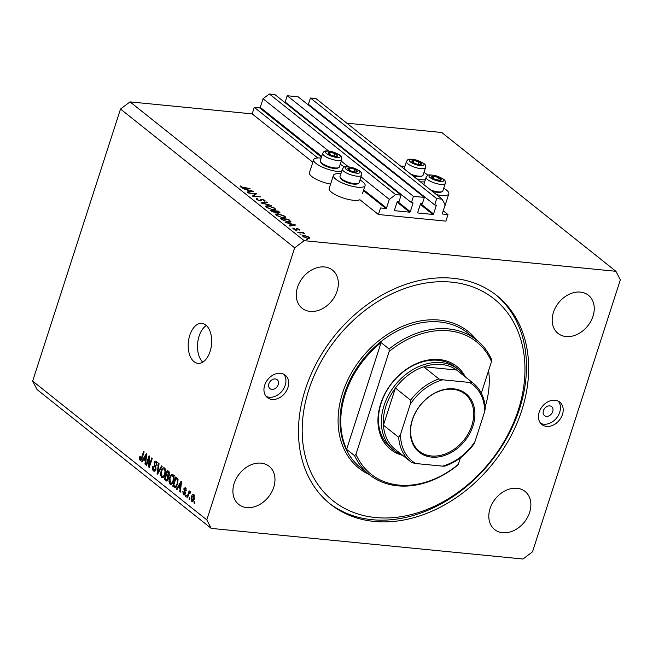<?xml version="1.0" encoding="UTF-8"?>
<svg xmlns="http://www.w3.org/2000/svg" width="653" height="653" viewBox="0 0 653 653"><rect width="100%" height="100%" fill="white"/><g stroke="black" fill="none" stroke-linecap="round" stroke-linejoin="round"><path stroke-width="0.98" d="M380.528 207.964L378.414 214.502L445.885 221.13L447.991 214.584L442.644 214.062A0.571 0.441 128.6 0 1 442.35 213.49L445.134 204.862L442.171 199.173L436.702 198.634L434.678 204.911L435.959 205.042A0.571 0.441 128.6 0 1 436.253 205.605L433.551 213.98A0.571 0.441 128.6 0 1 432.915 214.453L418.026 212.992A0.571 0.441 128.6 0 1 417.732 212.429L420.434 204.054A0.571 0.441 128.6 0 1 421.071 203.581L422.344 203.703L424.377 197.426L413.439 196.349L411.414 202.626L412.696 202.757A0.571 0.441 128.6 0 1 412.99 203.328L410.288 211.694A0.571 0.441 128.6 0 1 409.651 212.176L394.763 210.707A0.571 0.441 128.6 0 1 394.469 210.144L397.171 201.769A0.571 0.441 128.6 0 1 397.808 201.295L399.081 201.418L401.113 195.141L395.645 194.602L389.302 199.377L386.511 208.013A0.571 0.441 128.6 0 1 385.882 208.487L380.528 207.964M401.113 195.141L274.856 94.522L269.387 93.983L263.045 98.758L260.261 107.394A0.571 0.441 128.6 0 1 259.625 107.867L254.27 107.345L317.782 157.953M254.27 107.345L252.164 113.883L312.844 162.238M340.858 173.796A16.643 4.767 17.9 0 0 340.833 173.796A16.643 4.767 17.9 0 0 333.414 175.388L329.185 188.464A16.643 4.767 17.9 0 0 336.679 195.369A16.643 4.767 17.9 0 0 353.444 200.283A16.643 4.767 17.9 0 0 359.876 199.728L378.414 214.502M263.045 98.758L328.598 150.998M341.258 161.087L348.335 166.727M360.995 176.816L389.302 199.377M269.387 93.983L395.645 194.602M286.594 103.15L286.406 103.721M413.439 196.349L287.189 95.73L285.157 102.007L411.414 202.626M287.189 95.73L298.119 96.807L424.377 197.426M309.857 105.435L309.669 106.006M442.171 199.173L315.913 98.554L310.453 98.015L308.42 104.292L434.678 204.911M310.453 98.015L436.702 198.634M443.224 210.788L447.991 214.584M404.876 166.286A16.643 4.767 17.9 0 0 404.844 166.286A16.643 4.767 17.9 0 0 400.836 166.229M416.712 178.881A16.643 4.767 17.9 0 0 421.675 179.706A16.643 4.767 17.9 0 0 425.332 179.795M443.722 188.195A16.643 4.767 -162.1 0 1 448.831 193.843L444.611 206.919A16.643 4.767 -162.1 0 1 444.301 207.442M420.573 181.958A16.643 4.767 -162.1 0 1 424.581 182.016A16.643 4.767 -162.1 0 1 424.613 182.016M448.831 193.843A16.643 4.767 -162.1 0 1 441.412 195.435A16.643 4.767 -162.1 0 1 436.441 194.61M330.598 184.113A16.643 4.767 -162.1 0 1 309.449 172.735L313.677 159.659A16.643 4.767 -162.1 0 1 321.096 158.067A16.643 4.767 -162.1 0 1 321.121 158.067M341.584 171.568A16.643 4.767 -162.1 0 1 337.928 171.478A16.643 4.767 -162.1 0 1 321.162 166.564A16.643 4.767 -162.1 0 1 313.677 159.659M333.414 175.388A16.643 4.767 17.9 0 0 340.899 182.293A16.643 4.767 17.9 0 0 357.664 187.207A16.643 4.767 17.9 0 0 365.084 185.615A16.643 4.767 17.9 0 0 359.974 179.967M189.778 335.275A20.08 11.648 -84.4 0 0 197.973 363.362A20.08 11.648 -84.4 0 0 210.095 351.469A20.08 11.648 -84.4 0 0 201.899 323.382A20.08 11.648 -84.4 0 0 189.778 335.275M206.389 325.521A20.08 11.648 -84.4 0 0 199.083 336.189A20.08 11.648 -84.4 0 0 202.789 362.137M268.905 383.711A5.738 4.375 128.6 0 0 269.983 388.657A5.738 4.375 128.6 0 0 278.211 384.625A5.738 4.375 128.6 0 0 277.133 379.679A5.738 4.375 128.6 0 0 268.905 383.711M543.418 410.672A5.738 4.375 128.6 0 0 544.496 415.61A5.738 4.375 128.6 0 0 552.724 411.586A5.738 4.375 128.6 0 0 551.646 406.639A5.738 4.375 128.6 0 0 543.418 410.672M562.462 414.467A14.342 10.938 -51.4 0 1 541.884 424.54A14.342 10.938 -51.4 0 1 539.198 412.182A14.342 10.938 -51.4 0 1 559.768 402.109A14.342 10.938 -51.4 0 1 562.462 414.467M558.274 401.154A14.342 10.938 -51.4 0 1 559.703 412.272A14.342 10.938 -51.4 0 1 540.627 423.299M264.685 385.221A14.342 10.938 128.6 0 0 267.379 397.587A14.342 10.938 128.6 0 0 287.949 387.507A14.342 10.938 128.6 0 0 285.255 375.149A14.342 10.938 128.6 0 0 264.685 385.221M266.114 396.338A14.342 10.938 128.6 0 0 285.19 385.311A14.342 10.938 128.6 0 0 283.761 374.193M305.4 389.221A133.416 101.754 128.6 0 0 330.426 504.181A133.416 101.754 128.6 0 0 521.747 410.468A133.416 101.754 128.6 0 0 496.721 295.515A133.416 101.754 128.6 0 0 305.4 389.221M234.166 483.424A24.39 18.602 128.6 0 0 238.745 504.442A24.39 18.602 128.6 0 0 273.713 487.309A24.39 18.602 128.6 0 0 269.142 466.299A24.39 18.602 128.6 0 0 234.166 483.424M490.068 508.556A24.39 18.602 128.6 0 0 494.639 529.567A24.39 18.602 128.6 0 0 529.616 512.442A24.39 18.602 128.6 0 0 525.036 491.423A24.39 18.602 128.6 0 0 490.068 508.556M553.434 312.379A24.39 18.602 128.6 0 0 558.005 333.389A24.39 18.602 128.6 0 0 592.981 316.264A24.39 18.602 128.6 0 0 588.402 295.246A24.39 18.602 128.6 0 0 553.434 312.379M297.531 287.247A24.39 18.602 128.6 0 0 302.102 308.265A24.39 18.602 128.6 0 0 337.079 291.132A24.39 18.602 128.6 0 0 332.508 270.122A24.39 18.602 128.6 0 0 297.531 287.247M211.237 528.399L522.971 559.017L532.489 551.85L620.35 279.819L615.901 271.289L304.176 240.671L294.658 247.838L206.797 519.87L211.237 528.399L37.099 389.612L32.65 381.083L206.797 519.87M255.266 193.974L248.418 192.986L256.556 193.786L253.601 195.908L260.465 196.896L252.319 196.096L255.266 193.974L254.931 195.018M261.608 199.704L260.049 200.863L256.392 199.492L256.629 198.43L257.47 198.814L257.225 199.573L259.6 200.504L261.837 199.173L264.987 200.357L264.963 201.295L262.326 199.54L261.437 200.308M256.392 199.492L256.629 198.43L256.311 199.418M257.47 198.814L257.111 199.949M260.082 200.863L260.882 199.279L260.359 200.879M264.71 201.197L264.987 200.357L264.963 201.295M264.049 200.92L264.098 200.234M260.914 202.952L266.848 201.981L267.338 202.373L262.612 203.091L271.207 205.458L260.914 202.952M266.253 207.344L265.477 206.144L267.82 205.63L274.774 208.152L275.574 209.384L273.199 209.891L266.253 207.344M276.415 215.441L275.639 214.241L277.974 213.727L284.928 216.249L285.728 217.482L283.353 217.988L276.415 215.441M285.141 222.257L295.76 225.024L289.965 226.093L289.467 225.701L291.328 225.358L289.018 223.522L285.141 222.257M306.363 239.243L307.718 239.373L306.502 239.333M346.816 123.18L441.763 132.502L615.901 271.289M252.164 113.883L130.029 101.884L304.176 240.671M304.184 235.366L309.204 237.202L309.636 238.231L308.028 238.427L303.049 236.598L302.478 235.733L304.078 235.709M299.784 234.003L301.147 234.133L299.923 234.092M297.58 232.166L303.074 232.386L303.531 232.754L302.657 232.664L304.731 233.782L301.702 232.631L297.58 232.166M295.687 230.729L297.042 230.86L295.825 230.827M296.927 228.509L299.425 229.407L299.531 230.085L297.417 228.876L296.005 229.783L293.197 228.746L292.944 227.979L295.515 229.415L296.927 228.509L296.519 229.791M299.245 229.978L299.425 229.407L299.531 230.085M298.715 229.791L298.699 229.342M297.001 228.925L296.748 229.734M293.197 228.746L292.83 228.33M293.793 228.272L293.801 229.13M290.577 222.012L290.805 221.285C291.099 222.036 290.316 222.314 288.463 222.126L281.9 219.669L280.325 218.412L288.463 219.212L290.895 221.718M276.399 212.902L276.578 212.356L275.468 212.935L270.162 210.323L278.309 211.115L279.998 212.78L276.66 212.707M242.818 188.521L253.429 191.296L247.634 192.366L247.136 191.966L248.997 191.623L246.695 189.794L242.818 188.521M241.373 186.938L250.042 188.595L244.549 188.056L240.508 186.831L240.222 185.95L241.12 186.219L241.251 187.297M240.508 186.831L240.108 186.301M148.966 458.039L146.615 465.328L146.084 464.903L149.039 455.753L149.602 456.202L149.39 465.205L151.741 457.908L152.271 458.324L149.317 467.483L148.753 467.034L148.966 458.039L149.553 458.096M153.871 469.915L155.406 469.172L154.141 462.822C154.737 461.271 155.496 460.822 156.426 461.483L157.104 465.467L156.532 465.165L156.091 462.569L154.663 463.263L154.524 464.324L155.863 466.748L155.945 469.564L154.239 471.303L153.479 470.952C152.451 469.98 152.222 468.503 152.786 466.511L153.349 466.805L153.871 469.915L155.634 470.282M155.749 461.173L156.426 461.483M157.21 462.675L155.585 462.332L157.912 462.561M162.189 466.226L157.634 474.111L157.087 473.678L158.524 463.312L159.071 463.744L157.675 472.796L161.642 465.793L162.189 466.226M163.046 477.547L161.577 477.408L160.548 474.78L161.046 471.229C161.862 468.454 163.054 467.385 164.613 468.013C165.838 469.589 166.001 471.686 165.103 474.323L163.528 477.196L161.577 477.408L162.303 477.727M163.903 467.703L164.613 468.013M171.494 484.281L170.025 484.134L168.988 481.506L169.486 477.955C170.311 475.18 171.494 474.111 173.061 474.747C174.286 476.315 174.449 478.42 173.551 481.049L171.968 483.93L170.025 484.134L170.743 484.453M172.351 474.429L173.061 474.747M178.367 487.195L177.045 489.579L176.49 489.138L181.069 481.277L181.583 481.685L180.252 492.142L179.706 491.701L180.146 488.615L178.367 487.195L180.293 487.383L181.02 482.436L178.889 486.265L180.848 487.456M194.855 502.133L194.439 503.439L193.908 503.022L194.333 501.708L194.855 502.133M130.029 101.884L120.511 109.051L294.658 247.838M120.511 109.051L32.65 381.083M194.276 499.047C193.704 501.08 192.855 501.879 191.729 501.431L191.419 496.851C191.99 494.852 192.839 494.084 193.949 494.533L194.276 499.047M192.251 501.659L192.79 501.537M193.435 494.305L193.949 494.533M189.974 498.239L189.558 499.553L189.027 499.129L189.452 497.823L189.974 498.239M188.627 494.468L187.509 497.921L186.978 497.496L189.133 490.844L189.656 491.26L189.313 492.321L190.325 491.644L190.7 492.395L190.203 493.186L189.158 493.186L188.627 494.468M190.423 492.835L189.158 493.186M186.415 495.407L185.991 496.713L185.46 496.288L185.885 494.982L186.415 495.407M183.73 493.864L184.75 493.374L184.823 492.672L183.811 488.836L185.591 487.873L186.178 490.73L185.305 488.836L184.375 489.121L185.33 493.627L183.387 494.786L182.816 491.644L183.387 491.946L183.73 493.864L185.117 494.158M183.966 495.047L184.53 494.892M185.019 487.603L185.591 487.873M186.252 488.934L184.375 489.121M177.657 484.248L175.069 487.734L172.735 486.142L175.69 476.992L177.877 478.943L177.657 484.248M168.262 479.196L166.646 481.049L164.287 479.416L167.25 470.258L168.825 471.515L169.47 474.927L168.286 476.396L168.262 479.196M143.603 459.492L142.281 461.875L141.734 461.434L146.313 453.574L146.827 453.982L145.488 464.43L144.942 463.997L145.382 460.904L143.603 459.492L145.529 459.679M140.942 460.308L140.02 460.218L139.432 458.945L139.84 456.496L140.411 456.798L140.387 459.173L141.138 458.896L143.627 451.443L144.158 451.86L142.15 458.071C141.693 459.883 140.983 460.602 140.02 460.218L140.477 460.43M140.387 459.173L141.832 458.969M194.553 503.079L193.908 503.022M192.072 496.917L191.419 496.851M194.57 495.57L193.361 495.358L194.537 495.472M194.374 498.753L193.729 498.688L193.631 495.472L191.949 497.268L192.047 500.492L193.557 500.729M192.047 500.492L193.729 498.688M189.672 499.194L189.027 499.129M187.623 497.562L186.978 497.496M190.66 492.46L189.313 492.321M186.105 496.353L185.46 496.288M185.387 493.439L184.75 493.374M185.517 492.746L184.823 492.672M184.472 488.901L183.811 488.836M186.236 490.493L185.615 490.427M177.249 489.211L176.49 489.138M180.301 491.758L179.706 491.701M180.693 488.664L180.146 488.615M181.485 482.485L181.02 482.436M175.828 487.497L174.229 487.342M176.13 487.228L175.322 486.583M174.669 486.338L172.735 486.142M177.673 478.657L175.869 478.478L173.608 485.497L176.547 486.705M178.049 479.318L175.869 478.478M178.22 480.02L176.767 479.188M177.771 483.881L177.134 483.816L177.42 479.947M176.971 485.971L176.212 485.889L177.134 483.816M174.514 486.216L176.212 485.889M169.649 481.571L168.988 481.506M170.139 478.02L169.486 477.955M172.996 475.662L173.445 475.155M171.951 483.946L171.633 483.367M173.837 475.931L172.18 475.58L174.506 475.808M174.09 478.42L173.478 478.355L172.719 475.817C171.519 475.36 170.613 476.217 170.009 478.388L170.368 483.065L173.208 483.522M173.665 480.665L173.029 480.6L173.478 478.355M170.368 483.065C171.535 483.514 172.425 482.698 173.029 480.6M167.641 480.461L166.956 479.914M168.858 476.045L166.197 475.555L165.16 478.763L166.213 479.604L164.287 479.416M169.233 471.931L167.429 471.752L166.548 474.486L169.143 475.67L168.115 475.564M169.535 474.723L168.898 474.658L168.294 472.437L167.429 471.752M168.025 475.555L168.898 474.658M168.36 478.845L167.731 478.788L167.176 476.331L166.197 475.555M167.927 480.004L166.76 479.89L167.731 478.788M166.213 479.604L166.76 479.89M161.201 474.837L160.548 474.78M161.691 471.286L161.046 471.229M164.556 468.927L165.005 468.43M163.511 477.212L163.193 476.633M165.389 469.197L163.732 468.854L166.058 469.083M165.65 471.686L165.038 471.629L164.278 469.091C163.07 468.625 162.173 469.483 161.569 471.662L161.92 476.331L164.768 476.788M165.225 473.939L164.589 473.874L165.038 471.629M161.92 476.331C163.095 476.788 163.985 475.964 164.589 473.874M157.838 473.752L157.087 473.678M158.352 472.862L157.675 472.796M154.949 471.099L153.479 470.952M155.357 470.707L155.096 470.233M156.034 469.229L155.406 469.172M154.818 462.887L154.141 462.822M157.169 465.222L156.532 465.165M146.729 464.969L146.084 464.903M150.035 465.271L149.39 465.205M149.439 467.099L148.753 467.034M142.485 461.508L141.734 461.434M145.537 464.054L144.942 463.997M145.929 460.961L145.382 460.904M145.464 456.276L144.125 458.561L145.554 459.696L146.256 454.733L145.464 456.276M146.721 454.782L146.256 454.733M146.084 459.753L145.554 459.696M140.256 459.026L139.432 458.945M340.237 164.238A16.643 4.767 -162.1 0 1 344.164 167.135M427.911 175.363A16.643 4.767 17.9 0 0 423.985 172.465M308.796 238.459L309.204 237.202M307.563 238.059C308.918 238.141 309.22 237.823 308.469 237.129L304.633 235.725C303.286 235.651 303 235.962 303.776 236.664L307.473 238.353M308.657 238.459L308.469 237.129M303.661 237.015L303.343 235.994L303.131 236.664M296.772 229.725L296.919 229.285M291.156 225.873L291.328 225.358M291.915 225.252L294.136 224.844L290.103 223.799L291.915 225.252L291.752 225.767M293.964 225.358L294.136 224.844M289.956 224.265L290.103 223.799M288.316 219.677L288.463 219.212M288.087 219.498L281.614 218.861L283.859 220.502L288.006 221.767L289.777 221L288.087 219.498M281.467 219.326L281.614 218.861M289.654 222.175L289.777 221M284.724 216.886L284.928 216.249M282.904 217.62L284.757 217.237L284.12 216.184L278.439 214.086L276.586 214.502L277.231 215.506L282.806 217.914M277.092 215.923L277.231 215.506M278.154 211.58L278.309 211.115M278.545 211.89L275.321 211.148L278.423 212.633L278.545 211.89L278.333 212.919M275.468 211.874L275.623 211.384M275.166 211.613L275.321 211.148M274.782 211.303L271.452 210.764L275.019 212.568L275.639 212.054L274.782 211.303M274.921 212.854L275.639 212.054M271.966 211.719L272.105 211.278M271.305 211.229L271.452 210.764M274.57 208.789L274.774 208.152M272.742 209.523L274.595 209.14L273.958 208.095L268.277 205.997L266.424 206.405L267.069 207.417L272.644 209.825M266.938 207.825L267.069 207.417M266.685 202.471L266.848 201.981M261.69 199.622L261.837 199.173M248.834 192.145L248.997 191.623M249.593 191.517L251.805 191.109L247.781 190.072L249.593 191.517L249.422 192.031M251.642 191.623L251.805 191.109M247.626 190.537L247.781 190.072M240.843 187.068L241.12 186.219M240.998 187.158L241.153 186.676M333.12 155.879A5.02 1.437 17.9 0 0 335.487 156.336A5.02 1.437 17.9 0 0 337.683 155.643A5.02 1.437 17.9 0 0 335.095 153.618A5.02 1.437 17.9 0 0 330.296 152.28A5.02 1.437 17.9 0 0 328.1 152.973A5.02 1.437 17.9 0 0 330.687 154.998A5.02 1.437 17.9 0 0 333.12 155.879M333.03 155.847L335.487 156.336L337.683 155.643L335.095 153.618L330.296 152.28L328.1 152.973L330.687 154.998L333.03 155.847M338.654 167.65L337.503 168.172A9.069 2.596 -162.1 0 1 329.92 167.609A9.069 2.596 -162.1 0 1 321.039 162.85L320.419 161.756A10.04 2.881 17.9 0 0 330.247 167.021A10.04 2.881 17.9 0 0 338.654 167.65A10.04 2.881 17.9 0 0 339.356 166.964L341.772 159.487A10.04 2.881 -162.1 0 1 332.671 159.544A10.04 2.881 -162.1 0 1 322.664 153.316L320.239 160.793A10.04 2.881 17.9 0 0 320.419 161.756M334.279 156.14L335.095 153.618M329.626 154.369L330.296 152.28M416.867 164.099A5.02 1.437 17.9 0 0 419.234 164.564A5.02 1.437 17.9 0 0 421.43 163.87A5.02 1.437 17.9 0 0 418.842 161.838A5.02 1.437 17.9 0 0 414.051 160.507A5.02 1.437 17.9 0 0 411.847 161.193A5.02 1.437 17.9 0 0 414.443 163.226A5.02 1.437 17.9 0 0 416.867 164.099M416.777 164.066L419.234 164.564L421.43 163.87L418.842 161.838L414.051 160.507L411.847 161.193L414.443 163.226L416.777 164.066M410.827 174.196A10.04 2.881 17.9 0 0 414.002 175.249A10.04 2.881 17.9 0 0 422.401 175.869L421.25 176.392A9.069 2.596 -162.1 0 1 413.667 175.828A9.069 2.596 -162.1 0 1 412.402 175.445M422.401 175.869A10.04 2.881 17.9 0 0 423.103 175.192L425.519 167.715A10.04 2.881 -162.1 0 1 416.418 167.764A10.04 2.881 -162.1 0 1 406.411 161.536L404.06 168.801M418.026 164.36L418.842 161.838M413.373 162.597L414.051 160.507M436.604 179.828A5.02 1.437 17.9 0 0 438.971 180.293A5.02 1.437 17.9 0 0 441.167 179.599A5.02 1.437 17.9 0 0 438.579 177.567A5.02 1.437 17.9 0 0 433.788 176.237A5.02 1.437 17.9 0 0 431.584 176.922A5.02 1.437 17.9 0 0 434.172 178.955A5.02 1.437 17.9 0 0 436.604 179.828M436.514 179.795L438.971 180.293L441.167 179.599L438.579 177.567L433.788 176.237L431.584 176.922L434.172 178.955L436.514 179.795M430.564 189.925A10.04 2.881 17.9 0 0 433.739 190.978A10.04 2.881 17.9 0 0 442.138 191.598L440.987 192.121A9.069 2.596 -162.1 0 1 433.404 191.558A9.069 2.596 -162.1 0 1 432.139 191.174M442.138 191.598A10.04 2.881 17.9 0 0 442.84 190.921L445.256 183.444A10.04 2.881 -162.1 0 1 436.155 183.493A10.04 2.881 -162.1 0 1 426.148 177.265L423.797 184.53M437.763 180.089L438.579 177.567M433.11 178.326L433.788 176.237M352.857 171.608A5.02 1.437 17.9 0 0 355.224 172.066A5.02 1.437 17.9 0 0 357.42 171.372A5.02 1.437 17.9 0 0 354.832 169.347A5.02 1.437 17.9 0 0 350.032 168.009A5.02 1.437 17.9 0 0 347.837 168.703A5.02 1.437 17.9 0 0 350.424 170.727A5.02 1.437 17.9 0 0 352.857 171.608M352.767 171.576L355.224 172.066L357.42 171.372L354.832 169.347L350.032 168.009L347.837 168.703L350.424 170.727L352.767 171.576M358.391 183.379L357.24 183.901A9.069 2.596 -162.1 0 1 349.657 183.338A9.069 2.596 -162.1 0 1 340.776 178.579L340.156 177.485A10.04 2.881 17.9 0 0 349.984 182.75A10.04 2.881 17.9 0 0 358.391 183.379A10.04 2.881 17.9 0 0 359.093 182.693L361.509 175.216A10.04 2.881 -162.1 0 1 352.4 175.273A10.04 2.881 -162.1 0 1 342.392 169.045L339.976 176.522A10.04 2.881 17.9 0 0 340.156 177.485M354.016 171.87L354.832 169.347M349.363 170.098L350.032 168.009M402.705 455.386A53.081 40.478 -51.4 0 1 380.691 403.717A53.081 40.478 -51.4 0 1 421.789 361.591A53.081 40.478 -51.4 0 1 465.295 376.854M458.096 369.288L455.19 366.978A51.644 39.384 128.6 0 0 381.132 403.252A51.644 39.384 128.6 0 0 390.821 447.746L393.718 450.064A51.644 39.384 -51.4 0 1 384.037 405.562A51.644 39.384 -51.4 0 1 458.096 369.288A51.644 39.384 -51.4 0 1 464.414 376.152M518.262 410.125A129.106 98.464 128.6 0 0 451.59 282.137A129.106 98.464 128.6 0 0 308.885 389.563A129.106 98.464 128.6 0 0 375.557 517.551A129.106 98.464 128.6 0 0 518.262 410.125M495.627 294.65A133.416 101.754 -51.4 0 1 519.568 408.737A133.416 101.754 -51.4 0 1 329.341 503.3M485.187 406.688A86.074 65.643 128.6 0 0 488.599 370.594M369.337 474.658A87.51 66.737 -51.4 0 1 342.621 392.877A87.51 66.737 -51.4 0 1 404.77 325.423A87.51 66.737 -51.4 0 1 476.633 340.033A86.074 65.643 -51.4 0 0 389.057 348.988L381.074 342.621A86.074 65.643 128.6 0 0 345.233 394.151A86.074 65.643 128.6 0 0 346.612 449.329L354.595 455.688A86.074 65.643 -51.4 0 0 369.361 474.674L360.652 467.736A86.074 65.643 128.6 0 1 344.506 393.571A86.074 65.643 128.6 0 1 467.94 333.112L476.649 340.05A86.074 65.643 -51.4 0 1 491.415 359.036L491.513 361.558A84.637 64.549 128.6 0 0 389.155 351.51L355.95 454.325A84.637 64.549 128.6 0 0 458.308 464.373L456.953 465.736A86.074 65.643 -51.4 0 1 369.361 474.674M491.513 361.558L481.318 393.139M460.422 457.826L458.308 464.373M389.057 348.988L389.155 351.51M355.95 454.325L354.595 455.688M381.074 342.621L346.612 449.329M472.96 425.96A37.441 28.552 -51.4 0 1 431.576 457.108A37.441 28.552 -51.4 0 1 412.239 419.993A37.441 28.552 -51.4 0 1 453.623 388.837A37.441 28.552 -51.4 0 1 472.96 425.96M412.5 419.716A36.584 27.899 128.6 0 0 419.365 451.239A36.584 27.899 128.6 0 0 471.825 425.544A36.584 27.899 128.6 0 0 464.96 394.02A36.584 27.899 128.6 0 0 412.5 419.716M469.483 382.438L471.882 382.168A50.208 38.29 -51.4 0 1 473.164 383.131L457.924 370.986A50.208 38.29 128.6 0 0 456.643 370.022A50.208 38.29 128.6 0 0 423.658 366.782A50.208 38.29 128.6 0 0 395.4 388.053A50.208 38.29 128.6 0 0 385.923 406.256A50.208 38.29 128.6 0 0 383.425 425.144A50.208 38.29 128.6 0 0 395.343 449.517L410.582 461.663A50.208 38.29 -51.4 0 1 398.665 437.281L400.526 434.343A48.771 37.197 128.6 0 0 415.716 463.516L442.44 466.136A48.771 37.197 128.6 0 0 474.968 441.657L484.673 411.602A48.771 37.197 128.6 0 0 469.483 382.438L442.75 379.809A48.771 37.197 128.6 0 0 410.231 404.297L400.526 434.343M410.231 404.297L410.639 400.199L395.4 388.053L383.425 425.144L398.665 437.281M401.824 454.684A51.644 39.384 -51.4 0 1 393.718 450.064M471.882 382.168L456.643 370.022L423.658 366.782L438.898 378.928L442.75 379.809M474.968 441.657L473.825 444.187C465.916 454.831 456.235 462.153 444.775 466.136L442.44 466.136M484.673 411.602L485.301 408.19C484.55 397.522 480.51 389.172 473.164 383.131M415.716 463.516L411.863 462.626A50.208 38.29 -51.4 0 1 410.582 461.663L411.863 462.626M259.625 107.867L321.431 157.12M363.468 190.627L385.882 208.487M260.261 107.394L321.684 156.345M363.721 189.843L386.511 208.013M397.057 202.128L409.651 212.176M397.408 201.426L410.288 211.694M412.214 202.708L412.99 203.328M420.32 204.413L432.915 214.453M420.671 203.712L433.551 213.98M435.478 204.993L436.253 205.605M185.493 492.011L184.44 491.913M181.216 484.599L180.701 484.55M167.323 480.804L165.854 480.665M169.56 472.568L168.294 472.437M168.303 476.445L167.176 476.331M159.079 471.605L158.369 471.531M155.749 466.528L154.696 466.43M146.452 456.896L145.937 456.847M142.248 457.794L141.603 457.729M289.328 220.526L289.491 220.028M282.047 219.783L282.194 219.326M278.945 213L279.296 211.907M333.242 156.728A7.746 2.22 17.9 0 0 340.286 156.369A7.746 2.22 17.9 0 0 332.54 151.888A7.746 2.22 17.9 0 0 325.496 152.247A7.746 2.22 17.9 0 0 333.242 156.728M416.989 164.956A7.746 2.22 17.9 0 0 424.034 164.597A7.746 2.22 17.9 0 0 416.288 160.107A7.746 2.22 17.9 0 0 409.243 160.467A7.746 2.22 17.9 0 0 416.989 164.956M436.726 180.685A7.746 2.22 17.9 0 0 443.771 180.326A7.746 2.22 17.9 0 0 436.024 175.837A7.746 2.22 17.9 0 0 428.98 176.196A7.746 2.22 17.9 0 0 436.726 180.685M352.979 172.457A7.746 2.22 17.9 0 0 360.023 172.098A7.746 2.22 17.9 0 0 352.277 167.617A7.746 2.22 17.9 0 0 345.233 167.976A7.746 2.22 17.9 0 0 352.979 172.457M410.639 400.199A50.208 38.29 -51.4 0 1 438.898 378.928M362.505 193.598L365.084 185.615M189.721 492.713L190.456 492.786M184.897 488.64L186.203 488.77M140.607 459.263L141.652 459.369M296.919 229.023L296.682 229.758M293.687 228.411L293.507 228.966M284.757 217.237L284.504 218.02M276.586 214.502L276.309 215.359M279.043 212.511L278.888 212.992M275.77 212.396L275.599 212.943M274.595 209.14L274.342 209.931M266.424 206.405L266.146 207.262M256.972 199.132L256.768 199.753M260.563 199.981L260.278 200.879M261.575 199.769L261.322 200.536M341.772 159.487C341.413 156.067 343.315 156.304 332.483 151.765C323.831 150.419 324.729 150.614 322.664 153.316M425.519 167.715C425.168 164.287 427.062 164.523 416.23 159.993C407.578 158.646 408.476 158.834 406.411 161.536M445.256 183.444C444.905 180.016 446.799 180.252 435.967 175.722C427.315 174.375 428.213 174.563 426.148 177.265M361.509 175.216C361.15 171.796 363.052 172.033 352.22 167.494C343.568 166.148 344.466 166.344 342.392 169.045"/></g></svg>
